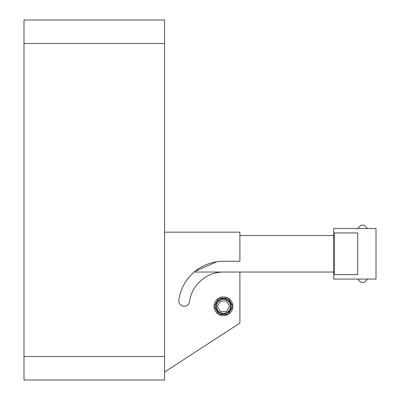 <?xml version="1.0" encoding="UTF-8"?>
<svg xmlns="http://www.w3.org/2000/svg" width="400" height="400" viewBox="0 0 400 400"><rect width="100%" height="100%" fill="white"/><g stroke="black" fill="none" stroke-linecap="round" stroke-linejoin="round"><path stroke-width="0.6" d="M333.77 274.63L357.705 274.63L334.235 274.63L334.235 232.95L357.705 232.95L357.705 274.63L357.705 232.95L333.77 232.95L333.77 228.49L376.01 228.49L376.01 279.085L333.77 279.085L333.77 232.95M367.56 279.085L364.275 282.375L360.895 282.375L357.61 279.085M357.61 228.49L360.895 225.205L364.275 225.205L367.56 228.49M23.99 380L164.565 380L164.565 20L23.99 20L23.99 380M23.99 20L164.565 20M194.205 272.045L239.895 272.045L239.895 323.08L164.565 372.045M164.565 232.15L239.895 232.15L239.895 261.25L223.47 261.25A45.06 45.06 0 0 0 178.83 300.18A5.4 5.4 0 0 0 183.44 306.26A5.4 5.4 0 0 0 189.525 301.645A34.265 34.265 0 0 1 223.47 272.045L333.77 272.045M218.775 314.44A9.385 9.385 0 0 1 218.775 298.18A9.385 9.385 0 0 1 232.855 306.31A9.385 9.385 0 0 1 218.775 314.44L228.16 314.44L232.855 306.31L228.16 298.18L218.775 298.18L214.08 306.31L218.775 314.44M226.725 311.47L220.625 311.71L217.37 306.55L220.215 301.15L226.31 300.91L229.565 306.07L226.725 311.47M223.47 313.35A7.04 7.04 0 0 0 229.565 302.79A7.04 7.04 0 0 0 217.37 302.79A7.04 7.04 0 0 0 223.47 313.35M223.47 314.055A7.745 7.745 0 0 1 216.76 302.44A7.745 7.745 0 0 1 230.175 302.44A7.745 7.745 0 0 1 223.47 314.055M216.74 261.755L194.945 271.43L216.74 261.755M333.77 235.53L239.895 235.53M218.775 298.18A9.385 9.385 0 0 1 232.855 306.31A9.385 9.385 0 0 1 218.775 314.44A9.385 9.385 0 0 1 218.775 298.18M23.99 356.53L164.565 356.53M23.99 43.47L164.565 43.47"/></g></svg>
